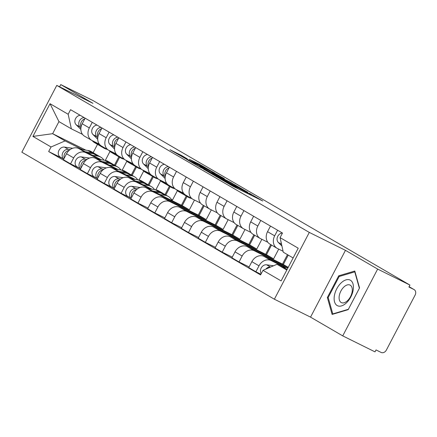 <?xml version="1.0" encoding="UTF-8"?>
<svg xmlns="http://www.w3.org/2000/svg" width="437" height="437" viewBox="0 0 437 437"><rect width="100%" height="100%" fill="white"/><g stroke="black" fill="none" stroke-linecap="round" stroke-linejoin="round"><path stroke-width="0.66" d="M219.735 178.591L233.276 186.435L262.79 201.02L249.347 193.263L251.455 194.667L248.729 193.444L234.538 185.927L236.652 187.331L233.921 186.107L219.735 178.591M181.579 155.501L170.031 149.727L185.517 158.631L215.026 173.21L199.545 164.312L189.297 159.33L207.793 169.54L188.926 160.193L180.978 155.867L187.255 158.828L181.579 155.501L181.328 155.976M345.465 250.341L310.543 317.136L342.734 335.878L377.655 269.077L345.465 250.341L309.298 232.413L56.772 85.401L92.944 103.323L60.754 84.587L93.037 100.581L409.933 285.071L408.912 287.016L413.943 289.507L409.087 286.683L414.118 289.605A4.397 3.616 120.2 0 0 413.943 289.507M377.655 269.077L409.933 285.071M203.855 169.305L218.489 177.826L247.998 192.406L232.517 183.507L203.8 169.414M199.348 166.819L186.517 159.325L216.031 173.91L224.356 178.646L211.879 172.5L214.9 174.396L231.736 182.934L199.348 166.819M342.734 335.878L375.012 351.872L376.028 349.922L381.059 352.413A4.397 3.616 120.2 0 0 386.335 350.124L415.15 295.013A4.397 3.616 120.2 0 0 414.118 289.605M310.543 317.136L274.376 299.214L21.85 152.202L56.772 85.401M60.754 84.587L59.596 86.799M283.078 251.27L277.457 248.484A10.117 8.319 -59.8 0 1 277.047 248.265A10.117 8.319 -59.8 0 1 274.676 235.833L277.61 230.223M286.776 267.69L264.014 256.41A10.117 8.319 120.2 0 0 251.87 261.67L258.999 265.822A10.117 8.319 -59.8 0 1 271.142 260.561L285.017 267.439M258.999 265.822L255.891 271.759L260.933 274.261M270.481 226.076L267.548 231.681A10.117 8.319 120.2 0 0 269.919 244.119L277.047 248.265M251.87 261.67L248.762 267.613L255.891 271.759M267.848 242.262L260.605 238.678A10.117 8.319 -59.8 0 1 260.201 238.46A10.117 8.319 -59.8 0 1 257.83 226.022L260.758 220.417M249.112 266.941L239.044 261.954L242.147 256.011A10.117 8.319 -59.8 0 1 254.29 250.751L288.13 267.515M253.629 216.266L250.701 221.87A10.117 8.319 120.2 0 0 253.072 234.308L260.201 238.46M288.256 255.11L283.334 264.522L247.162 246.599A10.117 8.319 120.2 0 0 235.019 251.859L231.916 257.803L239.044 261.954M250.996 232.457L243.759 228.868A10.117 8.319 -59.8 0 1 243.349 228.649A10.117 8.319 -59.8 0 1 240.978 216.211L243.906 210.607M232.266 257.131L222.193 252.144L225.301 246.2A10.117 8.319 -59.8 0 1 237.444 240.94L273.617 258.862L278.713 249.112M287.459 254.645L282.51 264.117M236.778 206.455L233.85 212.06A10.117 8.319 120.2 0 0 236.22 224.498L243.349 228.649M271.535 245.059L266.488 254.716L230.315 236.794A10.117 8.319 120.2 0 0 218.172 242.054L215.064 247.992L222.193 252.144M234.15 222.646L226.907 219.057A10.117 8.319 -59.8 0 1 226.503 218.839A10.117 8.319 -59.8 0 1 224.126 206.401L227.06 200.796M215.414 247.326L205.346 242.333L208.449 236.395A10.117 8.319 -59.8 0 1 220.592 231.135L256.765 249.057L261.867 239.301M270.738 244.594L265.663 254.307M219.931 196.645L216.998 202.255A10.117 8.319 120.2 0 0 219.374 214.687L226.503 218.839M254.684 235.248L249.636 244.906L213.464 226.983A10.117 8.319 120.2 0 0 201.32 232.244L198.218 238.181L205.346 242.333M217.298 212.835L210.055 209.247A10.117 8.319 -59.8 0 1 209.651 209.028A10.117 8.319 -59.8 0 1 207.28 196.595L210.208 190.985M198.567 237.515L188.494 232.522L191.603 226.585A10.117 8.319 -59.8 0 1 203.746 221.324L239.918 239.247L245.015 229.491M253.892 234.784L248.811 244.496M203.079 186.839L200.151 192.444A10.117 8.319 120.2 0 0 202.522 204.882L209.651 209.028M237.837 225.437L232.79 235.095L196.617 217.173A10.117 8.319 120.2 0 0 184.474 222.433L181.366 228.376L188.494 232.522M200.446 203.025L193.209 199.441A10.117 8.319 -59.8 0 1 192.804 199.223A10.117 8.319 -59.8 0 1 190.428 186.785L193.362 181.18M181.716 227.704L171.648 222.717L174.751 216.774A10.117 8.319 -59.8 0 1 186.894 211.513L223.067 229.436L228.169 219.68M237.04 224.973L231.96 234.685M186.233 177.029L183.3 182.633A10.117 8.319 120.2 0 0 185.676 195.071L192.804 199.223M220.985 215.627L215.938 225.284L179.765 207.362A10.117 8.319 120.2 0 0 167.622 212.622L164.52 218.566L171.648 222.717M183.6 193.22L176.357 189.631A10.117 8.319 -59.8 0 1 175.953 189.412A10.117 8.319 -59.8 0 1 173.582 176.974L176.51 171.37M164.869 217.894L154.796 212.906L157.899 206.963A10.117 8.319 -59.8 0 1 170.048 201.703L206.215 219.625L211.317 209.875M220.188 215.168L215.113 224.88M169.381 167.218L166.453 172.823A10.117 8.319 120.2 0 0 168.824 185.261L175.953 189.412M204.139 205.822L199.086 215.479L162.919 197.557A10.117 8.319 120.2 0 0 150.77 202.817L147.668 208.755L154.796 212.906M166.748 183.409L159.51 179.82A10.117 8.319 -59.8 0 1 159.106 179.602A10.117 8.319 -59.8 0 1 156.73 167.163L159.663 161.559M148.017 208.088L137.945 203.096L141.053 197.158A10.117 8.319 -59.8 0 1 153.196 191.898L189.368 209.82L194.465 200.064M203.342 205.357L198.261 215.07M152.535 157.407L149.601 163.017A10.117 8.319 120.2 0 0 151.978 175.45L159.106 179.602M187.041 196.486L182.24 205.669L146.067 187.746A10.117 8.319 120.2 0 0 133.924 193.007L130.816 198.944L137.945 203.096M149.902 173.598L142.659 170.009A10.117 8.319 -59.8 0 1 142.254 169.791A10.117 8.319 -59.8 0 1 139.884 157.353L142.812 151.748M171.391 199.452L172.517 200.009L177.4 190.674M130.565 197.977L121.098 193.285L124.201 187.347A10.117 8.319 -59.8 0 1 136.349 182.087L150.224 188.964M186.244 196.022L181.415 205.259M135.683 147.602L132.755 153.207A10.117 8.319 120.2 0 0 135.126 165.645L142.254 169.791M151.978 189.216L129.221 177.935A10.117 8.319 120.2 0 0 117.072 183.196L113.97 189.139L121.098 193.285M170.19 186.675L165.831 195.017M133.05 163.788L125.812 160.204A10.117 8.319 -59.8 0 1 125.403 159.986A10.117 8.319 -59.8 0 1 123.032 147.548L125.965 141.943M155.883 189.789L160.548 180.863M113.718 188.172L104.246 183.48L107.355 177.537A10.117 8.319 -59.8 0 1 119.498 172.276L133.372 179.154M169.392 186.211L165.033 194.552M118.837 137.792L115.903 143.396A10.117 8.319 120.2 0 0 118.274 155.834L125.403 159.986M135.131 179.405L112.369 168.125A10.117 8.319 120.2 0 0 100.226 173.385L97.118 179.328L104.246 183.48M153.343 176.865L148.984 185.206M116.204 153.982L108.96 150.394A10.117 8.319 -59.8 0 1 108.556 150.175A10.117 8.319 -59.8 0 1 106.186 137.737L109.113 132.132M139.037 179.978L143.702 171.053M96.867 178.362L87.4 173.669L90.503 167.726A10.117 8.319 -59.8 0 1 102.651 162.466L116.526 169.343M152.546 176.401L148.187 184.742M101.985 127.981L99.057 133.585A10.117 8.319 120.2 0 0 101.428 146.024L108.556 150.175M118.28 169.594L95.523 158.32A10.117 8.319 120.2 0 0 83.374 163.58L80.271 169.518L87.4 173.669M136.491 167.06L132.132 175.395M99.352 144.172L92.114 140.583A10.117 8.319 -59.8 0 1 91.704 140.364A10.117 8.319 -59.8 0 1 89.334 127.926L92.267 122.322M122.185 170.168L126.85 161.242M80.02 168.551L70.548 163.859L73.656 157.921A10.117 8.319 -59.8 0 1 85.799 152.655L99.674 159.532M135.694 166.595L131.335 174.931M85.139 118.17L82.205 123.775A10.117 8.319 120.2 0 0 84.576 136.213L91.704 140.364M101.433 159.784L78.671 148.509A10.117 8.319 120.2 0 0 66.528 153.769L63.42 159.707L70.548 163.859M119.64 157.249L115.281 165.585M171.293 199.294L172.517 200.009M182.24 205.669L189.368 209.82M199.086 215.479L206.215 219.625M215.938 225.284L223.067 229.436M232.79 235.095L239.918 239.247M249.636 244.906L256.765 249.057M266.488 254.716L273.617 258.862M283.334 264.522L288.207 267.362M293.129 257.95L283.285 252.215L280.084 237.635L282.477 233.058L70.559 109.687L68.167 114.265L71.368 128.844L58.946 121.612L52.637 133.689L65.058 140.922L82.828 149.722M287.175 269.345L276.971 264.292L286.819 270.022M280.084 237.635L298.225 248.2L281.122 280.915L262.976 270.35L276.971 264.292M65.058 140.922L51.063 146.979L48.671 151.557L260.583 274.928L262.976 270.35M51.063 146.979L32.917 136.415L50.026 103.7L68.167 114.265M309.298 232.413L274.376 299.214M327.357 297.51L332.109 314.432L348.202 309.647L359.547 287.945L354.795 271.027L338.702 275.813L327.357 297.51L328.313 297.985M85.887 150.164L52.637 133.689L32.917 136.415M97.5 144.357L93.141 152.699M82.506 134.361L71.368 128.844M105.333 160.363L110.004 151.437M63.168 158.74L48.671 151.557M118.848 156.785L114.489 165.12M58.946 121.612L50.026 103.7M339.746 276.326L338.702 275.813M216.899 176.843L244.507 190.559L217.063 176.499L214.338 175.275L216.834 176.969M199.824 166.524L212.994 173.505L199.824 166.524M270.558 267.067L270.519 267.062A5.495 4.523 120.2 0 0 265.86 269.105M287.95 267.859L282.624 267.094M273.518 265.789L266.63 264.8A5.495 4.523 120.2 0 0 261.402 267.641A5.495 4.523 120.2 0 0 261.26 273.638M281.925 246.031L278.314 242.448A5.495 4.523 -59.8 0 1 277.577 236.707A5.495 4.523 -59.8 0 1 282.411 233.019M281.368 243.502A5.495 4.523 -59.8 0 1 280.942 241.546M353.167 290.102A14.29 8.112 -63.6 0 0 345.995 279.882A14.29 8.112 -63.6 0 0 334.387 295.68A14.29 8.112 -63.6 0 0 341.554 305.895A14.29 8.112 -63.6 0 0 353.167 290.102M352.124 291.932A9.783 5.555 -63.6 0 0 350.042 285.077A9.783 5.555 -63.6 0 0 339.27 295.751A9.783 5.555 -63.6 0 0 341.352 302.606A9.783 5.555 -63.6 0 0 352.124 291.932M332.786 313.919L328.182 297.526L339.172 276.501L354.768 271.863L359.372 288.256L348.376 309.281L332.786 313.919L333.18 314.11M355.073 272.016L354.768 271.863M163.433 193.689A13.192 10.854 120.2 0 0 162.548 193.105A13.192 10.854 120.2 0 0 159.243 191.963L152.677 191.018M162.548 193.105L158.658 190.838A13.192 10.854 120.2 0 0 155.353 189.696L147.832 188.62M137.508 188.844L135.727 188.587A5.495 4.523 120.2 0 0 130.16 192.056A5.495 4.523 120.2 0 0 131.16 198.289M140.058 187.506L131.837 186.326A5.495 4.523 120.2 0 0 126.146 190.062A5.495 4.523 120.2 0 0 127.686 196.3L131.149 198.316M172.036 200.61A13.192 10.854 120.2 0 0 168.272 196.437L164.383 194.17A13.192 10.854 120.2 0 0 161.078 193.028L154.966 192.154M168.272 196.437A13.192 10.854 120.2 0 0 164.968 195.295L159.811 194.552M136.519 189.642A5.495 4.523 120.2 0 0 131.635 197.382M146.586 183.884A13.192 10.854 120.2 0 0 145.696 183.294A13.192 10.854 120.2 0 0 142.391 182.153L135.825 181.208M145.696 183.294L141.812 181.027A13.192 10.854 120.2 0 0 138.507 179.886L130.98 178.809M120.656 179.033L118.875 178.777A5.495 4.523 120.2 0 0 113.309 182.245A5.495 4.523 120.2 0 0 114.314 188.478M123.212 177.695L114.986 176.515A5.495 4.523 120.2 0 0 109.299 180.257A5.495 4.523 120.2 0 0 110.834 186.49L114.297 188.505M154.501 189.576A13.192 10.854 120.2 0 0 151.421 186.626L147.537 184.365A13.192 10.854 120.2 0 0 144.232 183.223L138.114 182.344M151.421 186.626A13.192 10.854 120.2 0 0 148.116 185.485L142.959 184.747M119.672 179.831A5.495 4.523 120.2 0 0 114.789 187.571M129.734 174.073A13.192 10.854 120.2 0 0 128.849 173.484A13.192 10.854 120.2 0 0 125.545 172.342L118.979 171.402M128.849 173.484L124.96 171.222A13.192 10.854 120.2 0 0 121.655 170.08L114.133 168.999M103.809 169.223L102.029 168.972A5.495 4.523 120.2 0 0 96.457 172.435A5.495 4.523 120.2 0 0 97.462 178.667M106.36 167.884L98.139 166.705A5.495 4.523 120.2 0 0 92.447 170.446A5.495 4.523 120.2 0 0 93.982 176.679L97.451 178.7M137.65 179.765A13.192 10.854 120.2 0 0 134.574 176.816L130.685 174.554A13.192 10.854 120.2 0 0 127.38 173.413L121.267 172.533M134.574 176.816A13.192 10.854 120.2 0 0 131.269 175.674L126.113 174.937M102.821 170.02A5.495 4.523 120.2 0 0 97.937 177.761M191.357 198.376A13.192 10.854 -59.8 0 1 188.44 197.3L184.556 195.039A13.192 10.854 -59.8 0 1 182.737 193.64L181.027 191.941M188.44 197.3A13.192 10.854 -59.8 0 1 186.626 195.907L185.944 195.224M165.317 176.024A5.495 4.523 -59.8 0 1 169.021 167.906M183.666 194.449A13.192 10.854 -59.8 0 1 182.715 193.968A13.192 10.854 -59.8 0 1 180.902 192.575L179.509 191.193M182.715 193.968L178.831 191.706A13.192 10.854 -59.8 0 1 177.012 190.308L176.297 189.598M165.17 176.952L164.257 176.045A5.495 4.523 -59.8 0 1 163.52 170.304A5.495 4.523 -59.8 0 1 168.354 166.617M165.11 178.487L160.374 173.784A5.495 4.523 -59.8 0 1 159.631 168.037A5.495 4.523 -59.8 0 1 164.465 164.356M174.505 188.571A13.192 10.854 -59.8 0 1 171.594 187.495L167.704 185.228A13.192 10.854 -59.8 0 1 165.885 183.83L164.175 182.131M171.594 187.495A13.192 10.854 -59.8 0 1 169.775 186.096L169.092 185.419M148.465 166.213A5.495 4.523 -59.8 0 1 152.174 158.096M166.819 184.638A13.192 10.854 -59.8 0 1 165.869 184.157A13.192 10.854 -59.8 0 1 164.05 182.764L162.662 181.382M165.869 184.157L161.98 181.896A13.192 10.854 -59.8 0 1 160.16 180.497L159.45 179.787M148.323 167.147L147.411 166.24A5.495 4.523 -59.8 0 1 146.668 160.494A5.495 4.523 -59.8 0 1 151.502 156.807M148.258 168.682L143.522 163.973A5.495 4.523 -59.8 0 1 142.784 158.227A5.495 4.523 -59.8 0 1 147.613 154.545M157.659 178.76A13.192 10.854 -59.8 0 1 154.742 177.684L150.852 175.417A13.192 10.854 -59.8 0 1 149.039 174.024L147.329 172.325M154.742 177.684A13.192 10.854 -59.8 0 1 152.928 176.286L152.245 175.608M131.619 156.408A5.495 4.523 -59.8 0 1 135.323 148.285M149.967 174.833A13.192 10.854 -59.8 0 1 149.017 174.352A13.192 10.854 -59.8 0 1 147.203 172.954L145.811 171.572M149.017 174.352L145.133 172.085A13.192 10.854 -59.8 0 1 143.314 170.692L142.599 169.982M131.471 157.336L130.559 156.43A5.495 4.523 -59.8 0 1 129.822 150.683A5.495 4.523 -59.8 0 1 134.651 147.001M131.411 158.871L126.67 154.163A5.495 4.523 -59.8 0 1 125.932 148.422A5.495 4.523 -59.8 0 1 130.767 144.734M140.807 168.95A13.192 10.854 -59.8 0 1 137.895 167.874L134.006 165.612A13.192 10.854 -59.8 0 1 132.187 164.214L130.477 162.515M137.895 167.874A13.192 10.854 -59.8 0 1 136.076 166.475L135.394 165.798M114.767 146.597A5.495 4.523 -59.8 0 1 118.476 138.48M133.121 165.022A13.192 10.854 -59.8 0 1 132.171 164.541A13.192 10.854 -59.8 0 1 130.352 163.143L128.959 161.761M132.171 164.541L128.281 162.28A13.192 10.854 -59.8 0 1 126.462 160.882L125.747 160.171M114.625 147.526L113.713 146.619A5.495 4.523 -59.8 0 1 112.97 140.872A5.495 4.523 -59.8 0 1 117.804 137.191M114.56 149.061L109.824 144.357A5.495 4.523 -59.8 0 1 109.086 138.611A5.495 4.523 -59.8 0 1 113.915 134.929M112.888 164.263A13.192 10.854 120.2 0 0 111.998 163.673A13.192 10.854 120.2 0 0 108.693 162.531L102.127 161.592M111.998 163.673L108.108 161.411A13.192 10.854 120.2 0 0 104.804 160.27L97.282 159.188M86.958 159.418L85.177 159.161A5.495 4.523 120.2 0 0 79.61 162.63A5.495 4.523 120.2 0 0 80.616 168.862M89.514 158.074L81.287 156.894A5.495 4.523 120.2 0 0 75.601 160.636A5.495 4.523 120.2 0 0 77.136 166.874L80.599 168.89M120.803 169.955A13.192 10.854 120.2 0 0 117.722 167.005L113.833 164.744A13.192 10.854 120.2 0 0 110.528 163.602L104.416 162.722M117.722 167.005A13.192 10.854 120.2 0 0 114.418 165.863L109.261 165.126M85.969 160.21A5.495 4.523 120.2 0 0 81.091 167.955M123.961 159.139A13.192 10.854 -59.8 0 1 121.044 158.063L117.154 155.801A13.192 10.854 -59.8 0 1 115.341 154.403L113.625 152.704M121.044 158.063A13.192 10.854 -59.8 0 1 119.23 156.67L118.542 155.987M97.921 136.786A5.495 4.523 -59.8 0 1 101.624 128.669M116.269 155.211A13.192 10.854 -59.8 0 1 115.319 154.731A13.192 10.854 -59.8 0 1 113.505 153.338L112.112 151.956M115.319 154.731L111.43 152.469A13.192 10.854 -59.8 0 1 109.616 151.071L108.9 150.361M97.773 137.715L96.861 136.808A5.495 4.523 -59.8 0 1 96.124 131.067A5.495 4.523 -59.8 0 1 100.952 127.38M97.713 139.25L92.972 134.547A5.495 4.523 -59.8 0 1 92.234 128.8A5.495 4.523 -59.8 0 1 97.069 125.119M96.036 154.452A13.192 10.854 120.2 0 0 95.151 153.868A13.192 10.854 120.2 0 0 91.846 152.726L85.281 151.781M95.151 153.868L91.262 151.601A13.192 10.854 120.2 0 0 87.957 150.459L80.435 149.383M70.111 149.607L68.33 149.35A5.495 4.523 120.2 0 0 62.759 152.819A5.495 4.523 120.2 0 0 63.764 159.052M72.662 148.269L64.441 147.089A5.495 4.523 120.2 0 0 58.749 150.825A5.495 4.523 120.2 0 0 60.284 157.063L63.747 159.079M103.951 160.15A13.192 10.854 120.2 0 0 100.876 157.2L96.987 154.933A13.192 10.854 120.2 0 0 93.682 153.791L87.569 152.917M100.876 157.2A13.192 10.854 120.2 0 0 97.571 156.058L92.415 155.315M69.122 150.404A5.495 4.523 120.2 0 0 64.239 158.145M107.109 149.334A13.192 10.854 -59.8 0 1 104.197 148.258L100.308 145.991A13.192 10.854 -59.8 0 1 98.489 144.592L96.779 142.894M104.197 148.258A13.192 10.854 -59.8 0 1 102.378 146.859L101.695 146.182M81.069 126.976A5.495 4.523 -59.8 0 1 84.778 118.859M99.423 145.401A13.192 10.854 -59.8 0 1 98.472 144.92A13.192 10.854 -59.8 0 1 96.653 143.527L95.261 142.145M98.472 144.92L94.583 142.659A13.192 10.854 -59.8 0 1 92.764 141.26L92.049 140.55M80.927 127.904L80.015 127.003A5.495 4.523 -59.8 0 1 79.272 121.257A5.495 4.523 -59.8 0 1 84.106 117.569M80.861 129.445L76.125 124.736A5.495 4.523 -59.8 0 1 75.383 118.99A5.495 4.523 -59.8 0 1 80.217 115.308M83.374 163.58L90.503 167.726M100.226 173.385L107.355 177.537M117.072 183.196L124.201 187.347M133.924 193.007L141.053 197.158M150.77 202.817L157.899 206.963M167.622 212.622L174.751 216.774M184.474 222.433L191.603 226.585M201.32 232.244L208.449 236.395M218.172 242.054L225.301 246.2M235.019 251.859L242.147 256.011M66.528 153.769L73.656 157.921M78.671 148.509L85.799 152.655M95.523 158.32L102.651 162.466M99.057 133.585L106.186 137.737M112.369 168.125L119.498 172.276M115.903 143.396L123.032 147.548M129.221 177.935L136.349 182.087M132.755 153.207L139.884 157.353M146.067 187.746L153.196 191.898M149.601 163.017L156.73 167.163M162.919 197.557L170.048 201.703M166.453 172.823L173.582 176.974M179.765 207.362L186.894 211.513M183.3 182.633L190.428 186.785M196.617 217.173L203.746 221.324M200.151 192.444L207.28 196.595M213.464 226.983L220.592 231.135M216.998 202.255L224.126 206.401M230.315 236.794L237.444 240.94M233.85 212.06L240.978 216.211M247.162 246.599L254.29 250.751M250.701 221.87L257.83 226.022M264.014 256.41L271.142 260.561M267.548 231.681L274.676 235.833M82.205 123.775L89.334 127.926M231.288 185.397L231.534 184.922M233.653 186.621L233.921 186.107M237.46 188.511L237.854 187.763M246.075 192.777L246.342 192.258M248.462 193.957L248.729 193.444M232.249 184.021L232.517 183.507M234.937 185.359L235.166 184.911M215.763 174.423L216.031 173.91M218.451 175.756L218.68 175.313M199.277 164.825L199.545 164.312M201.965 166.158L202.194 165.716M178.591 154.736L178.924 154.097M270.519 267.062L266.63 264.8M278.314 242.448L281.554 244.332M159.243 191.963L155.353 189.696M135.727 188.587L131.837 186.326M164.968 195.295L161.078 193.028M142.391 182.153L138.507 179.886M118.875 178.777L114.986 176.515M148.116 185.485L144.232 183.223M125.545 172.342L121.655 170.08M102.029 168.972L98.139 166.705M131.269 175.674L127.38 173.413M182.737 193.64L186.626 195.907M177.012 190.308L180.902 192.575M160.374 173.784L164.257 176.045M165.885 183.83L169.775 186.096M160.16 180.497L164.05 182.764M143.522 163.973L147.411 166.24M149.039 174.024L152.928 176.286M143.314 170.692L147.203 172.954M126.67 154.163L130.559 156.43M132.187 164.214L136.076 166.475M126.462 160.882L130.352 163.143M109.824 144.357L113.713 146.619M108.693 162.531L104.804 160.27M85.177 159.161L81.287 156.894M114.418 165.863L110.528 163.602M115.341 154.403L119.23 156.67M109.616 151.071L113.505 153.338M92.972 134.547L96.861 136.808M91.846 152.726L87.957 150.459M68.33 149.35L64.441 147.089M97.571 156.058L93.682 153.791M98.489 144.592L102.378 146.859M92.764 141.26L96.653 143.527M76.125 124.736L80.015 127.003M236.33 187.948L236.652 187.331M251.133 195.284L251.455 194.667"/></g></svg>
